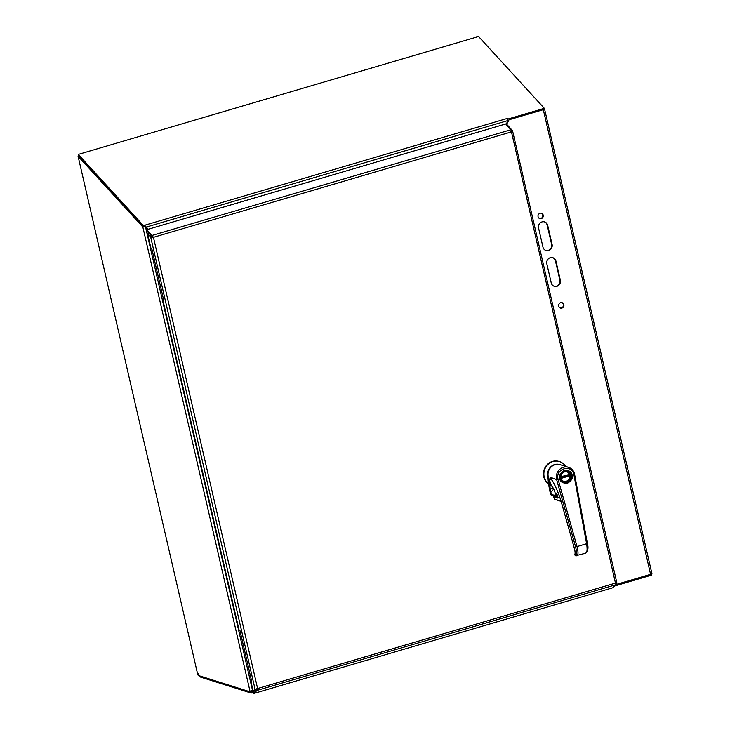 <?xml version="1.0" encoding="UTF-8"?>
<svg xmlns="http://www.w3.org/2000/svg" width="730" height="730" viewBox="0 0 730 730"><rect width="100%" height="100%" fill="white"/><g stroke="black" fill="none" stroke-linecap="round" stroke-linejoin="round"><path stroke-width="1.09" d="M198.487 673.799L197.857 674.593L198.213 675.451L250.144 691.848L250.883 691.547M197.684 674.31L78.073 156.229L197.684 674.31M78.904 156.238L78.229 156.439L78.794 155.344M78.229 156.439L142.825 226.984L250.144 691.848L252.525 690.425L145.498 226.857L142.825 226.984L144.175 226.583L143.244 226.51L143.107 225.232L144.595 225.269L148.272 229.238M198.962 675.688L199.19 676.683L251.147 693.08L250.791 691.657M614.605 586.017L651.452 575.167L651.215 574.108M251.366 691.483L250.408 691.766M650.585 574.327L651.927 573.634L544.48 108.67L543.312 109.673L650.585 574.327L615.992 584.511M253.118 690.781L251.147 693.08L253.429 692.451M252.023 690.27L251.494 691.447M147.834 229.366L145.507 226.857L144.175 226.583M252.872 689.804L252.525 690.425M506.401 124.721L509.065 119.766L543.312 109.673M546.825 263.804L551.232 282.884A4.982 4.663 107.5 0 0 558.961 285.074A4.982 4.663 107.5 0 0 560.357 280.201L555.95 261.121A4.982 4.663 107.5 0 0 548.221 258.94A4.982 4.663 107.5 0 0 546.825 263.804M558.733 306.144A2.801 2.619 107.5 0 0 563.797 306.171A2.801 2.619 107.5 0 0 559.518 303.406A2.801 2.619 107.5 0 0 558.733 306.144M538.083 216.7A2.801 2.619 107.5 0 0 543.147 216.728A2.801 2.619 107.5 0 0 538.868 213.963A2.801 2.619 107.5 0 0 538.083 216.7M538.567 228.034L542.965 247.114A4.982 4.663 107.5 0 0 550.703 249.295A4.982 4.663 107.5 0 0 552.099 244.422L547.692 225.342A4.982 4.663 107.5 0 0 539.954 223.161A4.982 4.663 107.5 0 0 538.567 228.034M251.841 691.219L251.056 691.611M145.507 226.857L145.005 226.701M554.052 286.215A4.982 4.663 107.5 0 0 559.864 280.046L555.457 260.966A4.982 4.663 107.5 0 0 552.637 257.635M560.211 307.969A2.801 2.619 107.5 0 0 561.89 302.649M539.561 218.525A2.801 2.619 107.5 0 0 541.24 213.206M545.784 250.436A4.982 4.663 107.5 0 0 551.606 244.267L547.199 225.187A4.982 4.663 107.5 0 0 544.379 221.865M252.936 690.069L253.1 690.781M506.082 124.374L508.135 120.486A2.099 0.621 -106.4 0 0 507.24 118.452L507.815 119.072L544.324 108.323L478.561 36.5L78.256 154.413L143.107 225.232M78.256 154.413L78.393 155.682L143.244 226.51M544.324 108.323L544.461 109.591M507.815 119.072L507.879 119.611M508.098 120.304L508.901 120.067M508.135 120.486L146.219 227.085L143.919 226.309L143.783 225.032M507.24 118.452L144.595 225.269L144.732 226.537M148.007 229.32L145.726 226.93M506.656 125.003L507.204 124.839L512.423 130.524L511.31 131.911L153.437 237.323L152.123 236.73L151.986 235.452L153.437 237.323L150.672 237.049L147.56 233.655L151.083 248.884L151.913 249.149L163.757 300.432L162.918 300.167L239.184 630.51L240.024 630.775L251.859 682.057L251.02 681.793L253.219 691.301L255.126 689.485L257.608 688.527L257.024 690.425L253.794 693.5L612.78 587.76L616.01 584.684L615.481 583.106L616.841 582.942L615.819 583.909M153.437 237.323L257.608 688.527L615.481 583.106L510.973 129.712L505.698 123.954L146.712 229.695L151.986 235.452L510.973 129.712M510.817 131.747L512.542 130.716L616.877 582.932M150.708 237.067L152.944 237.168L148.911 233.253L147.56 233.655M615.582 583.316L616.804 582.951M257.115 688.363L256.549 689.047L257.024 690.425L616.01 584.684M255.126 689.485L150.672 237.049L152.022 236.648M255.427 689.403L256.476 689.093L254.569 690.899L253.219 691.301M251.75 681.574L251.02 681.793M163.648 299.948L162.918 300.167M152.123 236.73L146.849 230.972L146.712 229.695M511.228 130.843L512.387 130.497M256.549 689.047L253.31 692.122L253.794 693.5M551.26 485.386L549.9 485.368L547.874 476.58A9.809 9.18 -72.5 0 1 550.694 466.917A9.809 9.18 -72.5 0 1 560.01 464.645M553.422 488.042L550.256 489.136L550.94 492.102L553.851 489.036M565.65 466.424A12.556 11.753 107.5 0 0 559.481 461.588A12.556 11.753 107.5 0 0 545.273 468.085A12.556 11.753 107.5 0 0 548.449 483.716L547.874 476.58M548.449 483.716L550.42 493.955L550.949 494.119L550.438 492.157L550.94 492.102L550.949 494.119L552.081 495.241L552.318 494.84L551.342 493.991M550.438 492.157L549.9 485.368M551.597 495.077A1.569 1.469 -72.5 0 1 550.42 493.955M548.029 483.589A12.556 11.753 -72.5 0 1 544.854 467.948A12.556 11.753 -72.5 0 1 559.061 461.46A12.556 11.753 -72.5 0 1 559.271 461.524M556.37 493.973A10.795 10.101 107.5 0 0 555.338 495.287L552.318 494.84L552.327 495.305L557.245 495.889M560.193 478.506A6.278 5.877 -72.5 0 1 567.83 470.814A6.278 5.877 -72.5 0 1 571.553 478.57A6.278 5.877 -72.5 0 1 560.193 478.506M560.914 478.296A5.493 5.146 -72.5 0 1 567.402 471.507A5.493 5.146 -72.5 0 1 569.519 480.614A5.493 5.146 -72.5 0 1 560.914 478.296M570.486 475.376A5.101 4.772 107.5 0 0 562.565 473.149A5.101 4.772 107.5 0 0 564.281 481.627A5.101 4.772 107.5 0 0 570.486 475.376M563.825 481.453A5.101 4.772 107.5 0 0 569.683 475.851L568.889 475.604A5.101 4.772 107.5 0 0 568.697 474.536M561.005 476.818L569.327 474.354A5.101 4.772 107.5 0 0 566.881 471.772M561.096 477.913L568.889 475.604M569.683 475.851L561.197 478.369M574.839 555.001L575.897 555.822L574.857 554.408C575.304 553.395 575.13 551.351 574.337 548.267L561.644 503.226C558.924 493.818 555.448 485.669 551.196 478.78L550.666 477.885C555.147 484.902 558.815 493.352 561.68 503.253L574.373 548.294C575.213 551.405 575.377 553.595 574.848 554.855L574.839 555.001C576.746 555.448 576.992 552.71 575.578 546.807L577.029 546.551C578.534 552.774 578.288 555.849 576.271 555.795M584.995 553.212C587.057 553.249 587.595 550.082 586.61 543.713L577.029 546.551L558.14 479.537C554.654 468.669 572.247 463.459 573.935 474.856L586.61 543.713L587.303 543.33M575.568 555.758L585.624 553.212C587.997 551.05 588.581 547.774 587.376 543.375L574.629 474.473A9.809 9.18 107.5 0 0 568.506 467.319L560.211 464.7A9.809 9.18 107.5 0 0 550.11 468.158A9.809 9.18 107.5 0 0 549.243 479.245L552.008 480.112M551.725 479.573L551.196 478.78M550.666 477.885L550.009 477.274L554.59 478.716L550.009 477.274M549.243 479.245L551.214 485.295L554.161 489.839L555.347 493.489L557.099 494.538L557.729 498.033L553.86 496.564L554.417 499.11L561.051 501.2M574.848 554.855L575.176 554.143L574.848 554.855M554.417 499.11L561.096 501.364L554.645 499.338L553.641 496.738M554.161 489.839L555.329 493.471L556.525 494.018L558.112 497.504M554.024 496.217L553.632 496.71L554.015 496.208A22.767 21.307 107.5 0 0 556.479 496.181L554.015 496.208L557.729 497.386M252.179 690.981L252.753 691.639M559.864 280.046L560.357 280.201M555.95 261.121L555.457 260.966M551.606 244.267L552.099 244.422M547.692 225.342L547.199 225.187M152.944 237.168L152.178 236.739M549.763 489.2L550.256 489.136A4.079 1.214 73.6 0 1 550.356 485.66M552.327 495.305L557.437 496.482L555.338 495.287L555.603 495.898M572.128 474.974C571.763 471.817 569.208 470.275 564.445 470.348C560.266 472.921 558.705 475.686 559.764 478.634C560.12 481.791 562.684 483.333 567.447 483.26C571.627 480.687 573.187 477.922 572.128 474.974M567.274 482.831A6.36 5.949 -72.5 0 1 560.138 474.965A6.36 5.949 -72.5 0 1 570.486 472.629M554.59 478.716L556.68 479.783A9.809 9.18 107.5 0 1 559.144 469.91A9.809 9.18 107.5 0 1 568.506 467.319C571.845 468.514 573.908 470.914 574.692 474.518L573.935 474.856M575.578 546.807L556.68 479.783L558.14 479.537M557.729 498.033L558.103 497.504M551.634 485.587L554.143 489.793M551.387 495.022L552.081 495.241M563.04 482.466L564.053 482.795M566.818 470.494L567.83 470.814M563.898 482.822C561.361 481.873 560.01 479.948 559.846 477.064C558.459 475.549 564.199 468.35 567.73 470.695M556.579 494.046L555.329 493.471"/></g></svg>
